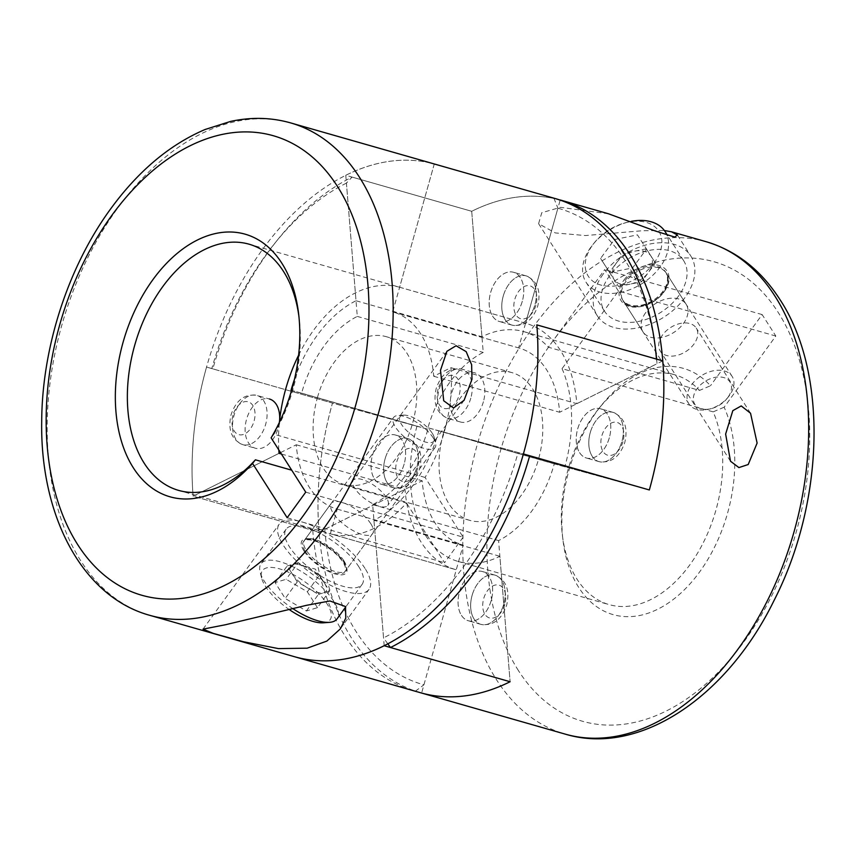 <?xml version="1.0" encoding="UTF-8"?>
<svg xmlns="http://www.w3.org/2000/svg" width="857" height="857" viewBox="0 0 857 857"><rect width="100%" height="100%" fill="white"/><g stroke="black" fill="none" stroke-linecap="round" stroke-linejoin="round"><path stroke-width="0.64" stroke-dasharray="4.29 3.21" d="M279.382 422.394A25.614 16.422 106 0 1 278.246 427.964A25.614 16.422 106 0 1 255.365 448.243A25.614 16.422 106 0 1 246.559 419.277A25.614 16.422 106 0 1 269.441 398.998L256.843 395.398A25.614 16.422 106 0 1 265.649 424.365A25.614 16.422 106 0 1 242.767 444.644A25.614 16.422 106 0 1 233.961 415.677A25.614 16.422 106 0 1 256.843 395.398C244.695 393.631 236.082 400.101 231.026 414.809C227.694 429.839 231.615 439.78 242.767 444.644L255.365 448.243M491.19 600.478A25.614 16.422 106 0 1 468.308 620.757A25.614 16.422 106 0 1 459.502 591.791A25.614 16.422 106 0 1 482.395 571.523A25.614 16.422 106 0 1 491.19 600.478M404.172 463.969A25.614 16.422 106 0 1 381.29 484.248A25.614 16.422 106 0 1 372.484 455.281A25.614 16.422 106 0 1 395.366 435.002A25.614 16.422 106 0 1 404.172 463.969M522.309 301.236A25.614 16.422 106 0 1 499.427 321.514A25.614 16.422 106 0 1 490.622 292.548A25.614 16.422 106 0 1 513.504 272.269A25.614 16.422 106 0 1 522.309 301.236M483.402 401.74A25.614 16.422 106 0 1 460.52 422.019A25.614 16.422 106 0 1 451.714 393.052A25.614 16.422 106 0 1 474.596 372.774A25.614 16.422 106 0 1 483.402 401.74M609.327 437.745A25.614 16.422 106 0 1 586.445 458.024A25.614 16.422 106 0 1 577.639 429.057A25.614 16.422 106 0 1 600.532 408.789A25.614 16.422 106 0 1 609.327 437.745M317.454 397.477A76.83 49.278 106 0 1 386.1 336.64A76.83 49.278 106 0 1 412.506 423.54A76.83 49.278 106 0 1 343.861 484.376A76.83 49.278 106 0 1 317.454 397.477M443.38 433.481A76.83 49.278 106 0 1 512.025 372.645A76.83 49.278 106 0 1 538.432 459.545A76.83 49.278 106 0 1 469.786 520.381A76.83 49.278 106 0 1 443.38 433.481M305.735 492.154L463.144 537.157L425.083 477.445A128.047 82.133 -74 0 0 450.9 367.685L433.717 376.255A102.433 65.71 -74 0 0 393.138 312.023A102.433 65.71 -74 0 0 392.699 311.894L434.274 163.976A256.093 164.265 106 0 0 345.778 175.289L471.704 211.293L483.23 352.431A102.433 65.71 -74 0 0 427.536 429.143L332.484 403.079L212.847 368.874A256.093 164.265 106 0 1 277.839 239.489A256.093 164.265 106 0 1 352.077 177.088L346.421 183.13L356.019 300.743L481.945 336.747A119.509 76.659 106 0 1 523.766 331.616A119.509 76.659 106 0 1 548.373 347.214L699.494 390.417L710.474 385.757A128.047 82.133 -74 0 0 601.603 405.115A128.047 82.133 -74 0 0 562.985 540.178A128.047 82.133 -74 0 0 578.711 587.42A128.047 82.133 -74 0 0 694.834 578.196A128.047 82.133 -74 0 0 724.144 407.214L775.821 336.04L762.141 314.583L710.474 385.757M481.945 336.747L471.704 211.293A256.093 164.265 106 0 1 560.21 199.981A256.093 164.265 -74 0 0 471.704 211.293L352.077 177.088M662.761 360.872L559.653 412.26A102.433 65.71 -74 0 0 519.074 348.028A102.433 65.71 -74 0 0 518.624 347.899L560.167 200.11M438.913 430.782A119.509 76.659 106 0 1 373.941 520.285L499.867 556.289L510.108 681.733L498.592 540.606A102.433 65.71 -74 0 0 554.275 463.894L649.338 489.958L564.838 466.786L438.913 430.782L523.402 453.974M450.9 367.685L576.836 403.69A128.047 82.133 -74 0 0 526.112 323.4A128.047 82.133 -74 0 0 525.555 323.25L399.63 287.245L434.274 163.976A256.093 164.265 -74 0 0 262.424 249.623A256.093 164.265 -74 0 0 193.125 496.16L319.061 532.165L422.169 480.777A102.433 65.71 -74 0 0 462.748 545.009A102.433 65.71 -74 0 0 463.187 545.127L421.612 693.045M319.061 532.165A256.093 164.265 106 0 1 332.484 403.079L416.973 426.24L291.048 390.235M415.313 691.245L423.926 684.829A247.555 158.791 106 0 1 324.782 529.305L312.762 530.365L193.125 496.16L279.05 453.332L193.125 496.16A256.093 164.265 106 0 1 206.548 367.075L332.484 403.079A256.093 164.265 106 0 0 351.681 638.294A256.093 164.265 106 0 0 419.405 692.413M555.015 198.492A256.093 164.265 -74 0 0 553.911 198.181L556.118 198.813M345.778 175.289L357.294 316.415A102.433 65.71 -74 0 0 301.61 393.138L291.573 390.385M346.421 183.13A247.555 158.791 -74 0 0 274.658 243.452A247.555 158.791 -74 0 0 211.829 368.521L206.548 367.075M280.518 452.603L296.243 444.772A102.433 65.71 -74 0 0 336.822 508.994A102.433 65.71 -74 0 0 337.262 509.122L330.331 533.772A128.047 82.133 -74 0 0 406.518 503.016L291.744 470.204M384.182 645.728L372.656 504.602A102.433 65.71 -74 0 0 428.35 427.889L523.402 453.953M337.262 509.122L463.187 545.127M296.243 444.772L422.169 480.777M428.35 427.889L554.275 463.894M372.656 504.602L498.592 540.606M392.699 311.894L518.624 347.899M433.717 376.255L559.653 412.26M301.61 393.138L427.536 429.143M357.294 316.415L483.23 352.431M305.231 551.372A25.614 9.706 -144 0 1 303.399 541.731A25.614 9.706 -144 0 1 321.664 543.863A25.614 9.706 -144 0 1 343.014 562.171A25.614 9.706 -144 0 1 344.846 571.812A25.614 9.706 -144 0 1 326.581 569.68A25.614 9.706 -144 0 1 305.231 551.372M370.856 523.82A25.614 9.706 36 0 0 349.517 505.512A25.614 9.706 36 0 0 331.241 503.37A25.614 9.706 36 0 0 333.084 513.011A25.614 9.706 36 0 0 354.423 531.319A25.614 9.706 36 0 0 372.699 533.461A25.614 9.706 36 0 0 370.856 523.82M386.271 497.349A21.339 8.088 36 0 0 368.489 482.095A21.339 8.088 36 0 0 353.266 480.306A21.339 8.088 36 0 0 354.787 488.34A21.339 8.088 36 0 0 372.581 503.595A21.339 8.088 36 0 0 387.803 505.384A21.339 8.088 36 0 0 386.271 497.349M365.05 568.47A55.491 21.029 36 0 0 318.804 528.812A55.491 21.029 36 0 0 279.221 524.173A55.491 21.029 36 0 0 283.196 545.073A55.491 21.029 36 0 0 329.442 584.731A55.491 21.029 36 0 0 369.024 589.37A55.491 21.029 36 0 0 365.05 568.47M281.417 454.006L404.986 489.336A128.047 82.133 -74 0 0 455.71 569.626A128.047 82.133 -74 0 0 456.256 569.776L330.331 533.772M278.814 449.925A128.047 82.133 106 0 1 279.403 422.362M298.6 355.216A128.047 82.133 106 0 1 313.705 330.063A128.047 82.133 106 0 1 399.63 287.245M312.762 530.365A256.093 164.265 -74 0 0 414.21 690.935M525.555 323.25L557.896 208.197A247.555 158.791 106 0 1 655.894 352.452M656.623 359.115A247.555 158.791 106 0 1 657.03 363.722L656.462 359.072M576.836 403.69L657.03 363.722M423.926 684.829L456.256 569.776M324.782 529.305L404.986 489.336M425.083 477.445L273.961 434.242A128.047 82.133 -74 0 0 299.2 318.654A128.047 82.133 -74 0 0 298.879 316.179M463.144 537.157L444.579 562.728L406.518 503.016M553.911 198.181L557.896 208.197M271.112 437.852L273.961 434.242M287.17 517.724L444.579 562.728M775.821 336.04L618.411 291.026L562.053 368.66L713.163 411.863A119.509 76.659 106 0 1 701.101 546.895A119.509 76.659 106 0 1 609.166 604.624A119.509 76.659 106 0 1 577.05 579.225A119.509 76.659 106 0 1 562.374 535.132A119.509 76.659 106 0 1 598.422 409.078A119.509 76.659 106 0 1 674.877 374.82A119.509 76.659 106 0 1 699.494 390.417M492.55 316.072A25.614 16.422 -74 0 0 499.427 321.514A25.614 16.422 -74 0 0 519.942 307.545A25.614 16.422 -74 0 0 520.392 277.711A25.614 16.422 -74 0 0 513.504 272.269A25.614 16.422 -74 0 0 493 286.238A25.614 16.422 -74 0 0 492.55 316.072M505.137 319.672A25.614 16.422 -74 0 0 512.025 325.114A25.614 16.422 -74 0 0 532.529 311.145A25.614 16.422 -74 0 0 532.979 281.31A25.614 16.422 -74 0 0 526.102 275.868A25.614 16.422 -74 0 0 505.587 289.837A25.614 16.422 -74 0 0 505.137 319.672M374.402 478.806A25.614 16.422 -74 0 0 381.29 484.248A25.614 16.422 -74 0 0 401.804 470.279A25.614 16.422 -74 0 0 402.254 440.444A25.614 16.422 -74 0 0 395.366 435.002A25.614 16.422 -74 0 0 374.863 448.972A25.614 16.422 -74 0 0 374.402 478.806M387 482.405A25.614 16.422 -74 0 0 393.888 487.847A25.614 16.422 -74 0 0 414.392 473.878A25.614 16.422 -74 0 0 414.842 444.044A25.614 16.422 -74 0 0 407.964 438.602A25.614 16.422 -74 0 0 387.45 452.571A25.614 16.422 -74 0 0 387 482.405M461.43 615.315A25.614 16.422 -74 0 0 468.308 620.757A25.614 16.422 -74 0 0 488.822 606.799A25.614 16.422 -74 0 0 489.272 576.965A25.614 16.422 -74 0 0 482.395 571.523A25.614 16.422 -74 0 0 461.88 585.481A25.614 16.422 -74 0 0 461.43 615.315M474.017 618.915A25.614 16.422 -74 0 0 480.906 624.367A25.614 16.422 -74 0 0 501.409 610.398A25.614 16.422 -74 0 0 501.87 580.564A25.614 16.422 -74 0 0 494.982 575.122A25.614 16.422 -74 0 0 474.467 589.08A25.614 16.422 -74 0 0 474.017 618.915M662.943 291.305A25.614 17.086 -32.5 0 1 641.325 305.231A25.614 17.086 -32.5 0 1 622.461 299.671A25.614 17.086 -32.5 0 1 625.171 280.496A25.614 17.086 -32.5 0 1 646.789 266.57A25.614 17.086 -32.5 0 1 665.653 272.14A25.614 17.086 -32.5 0 1 662.943 291.305M645.675 312.676A25.614 17.086 147.5 0 0 642.975 331.841A25.614 17.086 147.5 0 0 661.84 337.412A25.614 17.086 147.5 0 0 683.457 323.475A25.614 17.086 147.5 0 0 686.157 304.31A25.614 17.086 147.5 0 0 667.292 298.75A25.614 17.086 147.5 0 0 645.675 312.676M579.568 452.582A25.614 16.422 -74 0 0 586.445 458.024A25.614 16.422 -74 0 0 606.96 444.065A25.614 16.422 -74 0 0 607.409 414.231A25.614 16.422 -74 0 0 600.532 408.789A25.614 16.422 -74 0 0 580.018 422.747A25.614 16.422 -74 0 0 579.568 452.582M592.155 456.181A25.614 16.422 -74 0 0 599.043 461.634A25.614 16.422 -74 0 0 619.547 447.665A25.614 16.422 -74 0 0 620.007 417.83A25.614 16.422 -74 0 0 613.119 412.388A25.614 16.422 -74 0 0 592.605 426.347A25.614 16.422 -74 0 0 592.155 456.181M662.504 335.033A21.339 14.237 147.5 0 0 660.244 351.006A21.339 14.237 147.5 0 0 675.969 355.644A21.339 14.237 147.5 0 0 693.977 344.032A21.339 14.237 147.5 0 0 696.238 328.06A21.339 14.237 147.5 0 0 680.512 323.421A21.339 14.237 147.5 0 0 662.504 335.033M603.124 274.197A55.491 37.012 147.5 0 0 597.265 315.73A55.491 37.012 147.5 0 0 638.144 327.792A55.491 37.012 147.5 0 0 684.979 297.604A55.491 37.012 147.5 0 0 690.849 256.082A55.491 37.012 147.5 0 0 649.97 244.009A55.491 37.012 147.5 0 0 603.124 274.197M608.524 213.789L560.51 207.34L541.774 212.697L538.603 223.688L555.261 232.922L585.513 235.557L642.364 230.737L664.368 230.512M294.422 379.48A119.509 76.659 106 0 1 356.019 300.743M416.973 426.24A119.509 76.659 -74 0 0 425.94 536.011A119.509 76.659 -74 0 0 458.056 561.421A119.509 76.659 -74 0 0 499.867 556.289M373.941 520.285L383.54 637.887A247.555 158.791 -74 0 0 518.121 452.496M562.053 368.66A119.509 76.659 106 0 1 564.838 466.786M618.411 291.026L604.731 269.58L548.373 347.214M387.835 643.853L383.54 637.887M211.829 368.521L212.847 368.874M724.144 407.214L713.163 411.863M762.141 314.583L604.731 269.58M306.388 610.977L318.45 594.362L297.283 581.828L292.226 573.901A21.854 8.281 -144 0 1 292.708 564.313A21.854 8.281 -144 0 1 299.329 564.699A21.854 8.281 -144 0 1 308.831 568.919A21.854 8.281 -144 0 1 324.267 582.803A21.854 8.281 -144 0 1 324.46 583.114L329.517 591.041L317.454 607.667L306.388 610.977L285.21 598.443L275.108 582.589L286.174 579.278L307.342 591.812L317.454 607.667M289.57 609.788A41.832 15.855 -144 0 1 265.424 586.306A41.832 15.855 -144 0 1 261.589 577.961A41.832 15.855 -144 0 1 285.06 570.751A41.832 15.855 -144 0 1 327.128 603.949A41.832 15.855 -144 0 1 323.346 622.803M293.148 608.824A46.953 17.793 -144 0 1 264.438 581.389A46.953 17.793 -144 0 1 260.121 572.026A46.953 17.793 -144 0 1 261.074 563.713A46.953 17.793 -144 0 1 294.562 567.634A46.953 17.793 -144 0 1 333.694 601.196A46.953 17.793 -144 0 1 337.058 618.872M358.751 566.67A46.953 17.793 -144 0 1 362.115 584.356A46.953 17.793 -144 0 1 328.627 580.435A46.953 17.793 -144 0 1 289.495 546.873A46.953 17.793 -144 0 1 286.131 529.187A46.953 17.793 -144 0 1 319.629 533.108A46.953 17.793 -144 0 1 358.751 566.67M433.224 437.906A25.614 9.706 -144 0 1 435.581 443.015A25.614 9.706 -144 0 1 435.067 447.547A25.614 9.706 -144 0 1 416.791 445.404A25.614 9.706 -144 0 1 395.452 427.097A25.614 9.706 -144 0 1 393.609 417.455A25.614 9.706 -144 0 1 397.766 415.559A25.614 9.706 -144 0 1 433.224 437.906M432.303 433.31A20.825 7.884 -144 0 1 434.21 437.456A20.825 7.884 -144 0 1 422.533 441.055A20.825 7.884 -144 0 1 401.59 424.526A20.825 7.884 -144 0 1 403.465 415.142A20.825 7.884 -144 0 1 432.303 433.31M318.45 594.362L329.517 591.041M307.342 591.812L319.415 575.186L324.46 583.114A21.854 8.281 -144 0 1 323.989 592.701A21.854 8.281 -144 0 1 307.867 588.095A21.854 8.281 -144 0 1 292.226 573.901L287.17 565.974L275.108 582.589M319.415 575.186L298.236 562.653L286.174 579.278M298.236 562.653L287.17 565.974M297.283 581.828L285.21 598.443M609.67 272.58L618.55 286.517L609.477 272.344L616.419 262.917A21.854 14.58 -32.5 0 1 634.833 251.155A21.854 14.58 -32.5 0 1 650.849 255.911A21.854 14.58 -32.5 0 1 648.449 272.419L641.507 281.846L632.616 267.898L609.67 272.58L600.586 258.396L614.469 239.553L637.426 234.872L646.499 249.055L632.616 267.898M654.202 262.82A41.832 27.906 -32.5 0 1 600.532 284.974A41.832 27.906 -32.5 0 1 592.894 244.631A41.832 27.906 -32.5 0 1 594.404 242.67A41.832 27.906 -32.5 0 1 625.824 222.649A41.832 27.906 -32.5 0 1 658.326 230.512A41.832 27.906 -32.5 0 1 654.202 262.82M665.182 231.711A46.953 31.313 -32.5 0 1 660.008 267.148A46.953 31.313 -32.5 0 1 620.404 292.43A46.953 31.313 -32.5 0 1 586.006 282.178A46.953 31.313 -32.5 0 1 591.191 246.73A46.953 31.313 -32.5 0 1 592.894 244.534A46.953 31.313 -32.5 0 1 628.16 222.059A46.953 31.313 -32.5 0 1 631.202 221.374M678.465 296.115A46.953 31.313 -32.5 0 1 638.861 321.386A46.953 31.313 -32.5 0 1 604.464 311.134A46.953 31.313 -32.5 0 1 609.648 275.697A46.953 31.313 -32.5 0 1 649.242 250.415A46.953 31.313 -32.5 0 1 683.65 260.667A46.953 31.313 -32.5 0 1 678.465 296.115M729.275 395.72A25.614 17.086 -32.5 0 1 728.343 396.92A25.614 17.086 -32.5 0 1 709.114 409.175A25.614 17.086 -32.5 0 1 688.91 403.915A25.614 17.086 -32.5 0 1 691.738 384.579A25.614 17.086 -32.5 0 1 713.335 370.792A25.614 17.086 -32.5 0 1 732.103 376.384A25.614 17.086 -32.5 0 1 729.275 395.72M727.679 397.68A20.825 13.883 -32.5 0 1 726.929 398.655A20.825 13.883 -32.5 0 1 711.289 408.628A20.825 13.883 -32.5 0 1 695.113 404.718A20.825 13.883 -32.5 0 1 697.169 388.628A20.825 13.883 -32.5 0 1 723.876 377.605A20.825 13.883 -32.5 0 1 727.679 397.68M618.55 286.517L641.507 281.846M646.499 249.055L655.391 262.992L648.449 272.419A21.854 14.58 -32.5 0 1 630.034 284.181A21.854 14.58 -32.5 0 1 614.019 279.425A21.854 14.58 -32.5 0 1 616.419 262.917L623.36 253.49L614.469 239.553M655.391 262.992L637.426 234.872M646.317 248.819L623.36 253.49M609.477 272.344L600.586 258.396M385.082 458.881A25.614 16.422 -74 0 0 393.888 487.847A25.614 16.422 -74 0 0 416.77 467.568A25.614 16.422 -74 0 0 407.964 438.602A25.614 16.422 -74 0 0 385.082 458.881M417.777 467.922A17.076 10.948 106 0 1 402.597 481.463A17.076 10.948 106 0 1 396.662 462.127A17.076 10.948 106 0 1 411.842 448.586A17.076 10.948 106 0 1 417.777 467.922M232.954 415.324A17.076 10.948 -74 0 0 238.889 434.649A17.076 10.948 -74 0 0 254.068 421.108A17.076 10.948 -74 0 0 248.134 401.783A17.076 10.948 -74 0 0 232.954 415.324M472.1 595.401A25.614 16.422 -74 0 0 480.906 624.367A25.614 16.422 -74 0 0 503.787 604.089A25.614 16.422 -74 0 0 494.982 575.122A25.614 16.422 -74 0 0 472.1 595.401M504.805 604.431A17.076 10.948 106 0 1 489.615 617.972A17.076 10.948 106 0 1 483.68 598.647A17.076 10.948 106 0 1 498.86 585.106A17.076 10.948 106 0 1 504.805 604.431M503.22 296.147A25.614 16.422 -74 0 0 512.025 325.114A25.614 16.422 -74 0 0 534.907 304.835A25.614 16.422 -74 0 0 526.102 275.868A25.614 16.422 -74 0 0 503.22 296.147M535.914 305.188A17.076 10.948 106 0 1 520.735 318.729A17.076 10.948 106 0 1 514.8 299.393A17.076 10.948 106 0 1 529.98 285.852A17.076 10.948 106 0 1 535.914 305.188M470.804 398.141A25.614 16.422 106 0 1 447.922 418.42A25.614 16.422 106 0 1 439.127 389.453A25.614 16.422 106 0 1 462.009 369.174A25.614 16.422 106 0 1 470.804 398.141M438.109 389.099A17.076 10.948 -74 0 0 444.044 408.435A17.076 10.948 -74 0 0 459.234 394.895A17.076 10.948 -74 0 0 453.289 375.559A17.076 10.948 -74 0 0 438.109 389.099M590.237 432.667A25.614 16.422 -74 0 0 599.043 461.634A25.614 16.422 -74 0 0 621.925 441.355A25.614 16.422 -74 0 0 613.119 412.388A25.614 16.422 -74 0 0 590.237 432.667M622.943 441.698A17.076 10.948 106 0 1 607.752 455.238A17.076 10.948 106 0 1 601.818 435.913A17.076 10.948 106 0 1 616.997 422.372A17.076 10.948 106 0 1 622.943 441.698M149.761 615.326A256.093 164.265 106 0 1 117.613 208.219A256.093 164.265 106 0 1 290.566 122.883M518.378 670.517A239.017 153.317 106 0 1 552.604 341.365A239.017 153.317 106 0 1 778.263 312.526A239.017 153.317 106 0 1 744.037 641.679A239.017 153.317 106 0 1 518.378 670.517M706.125 241.695A256.093 164.265 -74 0 0 501.013 381.365A256.093 164.265 -74 0 0 496.503 679.708A256.093 164.265 -74 0 0 565.32 734.149M303.978 551.008A27.317 10.348 -144 0 1 313.191 539.61A27.317 10.348 -144 0 1 344.278 562.535A27.317 10.348 -144 0 1 335.066 573.933A27.317 10.348 -144 0 1 303.978 551.008M343.946 560.896A25.614 9.706 36 0 0 322.596 542.588A25.614 9.706 36 0 0 304.331 540.446A25.614 9.706 36 0 0 306.163 550.098A25.614 9.706 36 0 0 327.503 568.395A25.614 9.706 36 0 0 345.778 570.537A25.614 9.706 36 0 0 343.946 560.896M624.035 279.96A27.317 18.222 -32.5 0 1 659.087 265.499A27.317 18.222 -32.5 0 1 664.079 291.841A27.317 18.222 -32.5 0 1 629.027 306.303A27.317 18.222 -32.5 0 1 624.035 279.96M663.511 292.548A25.614 17.086 147.5 0 0 666.339 273.212A25.614 17.086 147.5 0 0 647.571 267.62A25.614 17.086 147.5 0 0 625.974 281.407A25.614 17.086 147.5 0 0 623.146 300.743A25.614 17.086 147.5 0 0 641.904 306.324A25.614 17.086 147.5 0 0 663.511 292.548M393.888 487.847L381.29 484.248L393.888 487.847C406.036 489.615 414.649 483.134 419.705 468.425C423.037 453.396 419.116 443.455 407.964 438.602L395.366 435.002L407.964 438.602M480.906 624.367L468.308 620.757L480.906 624.367C493.054 626.124 501.666 619.654 506.723 604.946C510.054 589.916 506.144 579.975 494.982 575.122L482.395 571.523L494.982 575.122M512.025 325.114L499.427 321.514L512.025 325.114C524.173 326.881 532.786 320.4 537.842 305.692C541.174 290.662 537.253 280.721 526.102 275.868L513.504 272.269L526.102 275.868M460.52 422.019L447.922 418.42C436.77 413.567 432.849 403.626 436.181 388.596C441.237 373.888 449.85 367.417 462.009 369.174L474.596 372.774M599.043 461.634L586.445 458.024L599.043 461.634C611.191 463.391 619.804 456.92 624.86 442.212C628.192 427.182 624.282 417.241 613.119 412.388L600.532 408.789L613.119 412.388M512.025 372.645L386.1 336.64M469.786 520.381L343.861 484.376M336.822 508.994L462.748 545.009M393.138 312.023L519.074 348.028M331.241 503.37L303.399 541.731M446.915 351.306L353.266 480.306M203.023 629.134L279.221 524.173M455.71 569.626L178.663 490.408M526.112 323.4L249.066 244.191M340.358 628.856L369.024 589.37M464.087 400.305L387.803 505.384M372.699 533.461L344.846 571.812M299.2 318.654L298.6 313.608M562.374 535.132L562.985 540.178M598.422 409.078L601.603 405.115M642.975 331.841L622.461 299.671M730.507 461.237L660.244 351.006M538.603 223.688L597.265 315.73M523.766 331.616L674.877 374.82M458.056 561.421L609.166 604.624M677.437 235.054L690.849 256.082M750.539 413.245L696.238 328.06M274.658 243.452L277.839 239.489M686.157 304.31L665.653 272.14M324.267 582.803L315.205 569.059L299.329 564.699M435.067 447.547L345.778 570.537C347.214 571.126 346.539 568.341 343.764 562.171C335.226 550.74 324.524 543.177 311.627 539.482C306.26 539.042 303.828 539.364 304.331 540.446L393.609 417.455M362.115 584.356L345.714 606.96M434.21 437.456L435.581 443.015M403.465 415.142L397.766 415.559M286.131 529.187L261.074 563.713M261.589 577.961L260.121 572.026M688.91 403.915L623.146 300.743C626.649 310.416 652.745 307.684 663.382 291.905C669.713 282.049 667.817 277.968 667.978 277.979L666.339 273.212L732.103 376.384M604.464 311.134L586.006 282.178M726.929 398.655L728.343 396.92M711.289 408.628L709.114 409.175M683.65 260.667L667.657 235.579M594.404 242.67L592.894 244.534M625.824 222.649L628.16 222.059"/><path stroke-width="1.29" d="M560.167 200.11L556.118 198.813M523.402 453.974L649.338 489.958L523.402 453.953A256.093 164.265 106 0 0 536.825 324.867L662.761 360.872A256.093 164.265 106 0 1 649.338 489.958A256.093 164.265 -74 0 0 630.131 254.733A256.093 164.265 -74 0 0 561.314 200.292A256.093 164.265 -74 0 0 560.21 199.981M419.405 692.413A256.093 164.265 106 0 0 420.508 692.735A256.093 164.265 106 0 0 510.108 681.733A256.093 164.265 106 0 1 421.612 693.045L415.313 691.245A256.093 164.265 -74 0 1 414.21 690.935L149.761 615.326A256.093 164.265 106 0 0 322.714 529.99A256.093 164.265 106 0 0 290.566 122.883L555.015 198.492A256.093 164.265 -74 0 1 655.284 347.417A256.093 164.265 -74 0 1 656.462 359.072L536.825 324.867A256.093 164.265 106 0 1 467.536 571.394A256.093 164.265 106 0 1 295.686 657.04A256.093 164.265 106 0 0 384.182 645.728L510.108 681.733L390.481 647.528L387.835 643.853M269.441 398.998A25.614 16.422 106 0 1 279.382 422.394M291.573 390.385L291.048 390.235A119.509 76.659 106 0 1 294.422 379.48M281.417 454.006L279.05 453.332L280.518 452.603M298.879 316.179A128.047 82.133 -74 0 0 249.066 244.191A128.047 82.133 -74 0 0 162.584 286.859A128.047 82.133 -74 0 0 178.663 490.408A128.047 82.133 -74 0 0 255.397 459.813L252.547 463.423A136.584 87.607 106 0 1 130.039 462.212A136.584 87.607 106 0 1 152.878 279.693A136.584 87.607 106 0 1 298.6 313.608A136.584 87.607 106 0 1 271.112 437.852L305.735 492.154L287.17 517.724L252.547 463.423M440.498 370.278L446.915 351.306L456.063 345.746L466.165 351.638L471.629 364.75L471.982 379.287L464.087 400.305L453.535 407.986L443.712 400.765L440.498 370.278M307.192 648.181L278.461 648.599L243.474 641.743L213.254 633.377L203.023 629.134L225.337 624.774L306.56 605.31L329.902 600.961L345.51 606.542L345.789 618.122L340.358 628.856L326.838 641.09L307.192 648.181M255.397 459.813L291.744 470.204M279.05 453.332A128.047 82.133 106 0 1 278.814 449.925M279.403 422.362A128.047 82.133 106 0 1 298.6 355.216M655.284 347.417L655.894 352.452A247.555 158.791 106 0 1 656.623 359.115M757.117 443.069L748.204 464.526L738.905 467.579L730.507 461.237L725.633 434.07L732.821 410.653L741.23 405.929L750.539 413.245L757.117 443.069M664.368 230.512L671.502 231.797L677.437 235.054L674.705 237.068L655.027 230.908L608.524 213.789L561.314 200.292M529.701 455.753A256.093 164.265 106 0 1 390.481 647.528M345.714 606.96L337.058 618.872A46.953 17.793 -144 0 1 329.442 622.353L323.346 622.803A41.832 15.855 -144 0 1 289.57 609.788M329.442 622.353A46.953 17.793 -144 0 1 293.148 608.824M631.202 221.374A46.953 31.313 -32.5 0 1 665.182 231.711L667.657 235.579M111.849 215.343A239.017 153.317 -74 0 0 77.623 544.495A239.017 153.317 -74 0 0 303.282 515.657A239.017 153.317 -74 0 0 337.508 186.505A239.017 153.317 -74 0 0 111.849 215.343M774.953 296.136A256.093 164.265 -74 0 0 706.125 241.695C736.452 250.769 761.102 270.126 780.063 299.746C828.173 372.677 824.37 502.545 773.817 600.95C726.822 697.041 639.418 756.431 565.32 734.149A256.093 164.265 -74 0 0 770.443 594.479A256.093 164.265 -74 0 0 774.953 296.136M290.566 122.883C271.208 117.43 251.23 116.938 230.619 121.415L205.209 129.45C169.761 144.576 138.234 171.068 110.628 208.915C68.142 266.923 42.036 347.513 41.704 421.333C40.075 515.978 82.315 596.826 149.761 615.326M671.502 231.797L706.125 241.695M420.508 692.735L565.32 734.149"/></g></svg>
